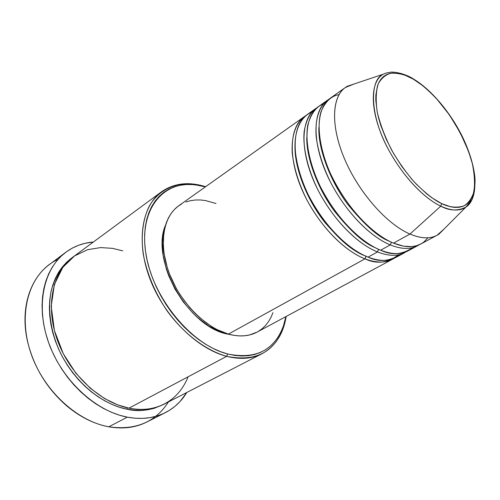 <?xml version="1.0" encoding="UTF-8"?>
<svg xmlns="http://www.w3.org/2000/svg" width="500" height="500" viewBox="0 0 500 500"><rect width="100%" height="100%" fill="white"/><g stroke="black" fill="none" stroke-linecap="round" stroke-linejoin="round"><path stroke-width="0.75" d="M345.331 87.525L330.306 98.188C316.325 107.85 314.913 137.331 328.956 170.169C342.931 202.987 370.444 233.663 393.512 243.119L409.969 234.05C386.969 224.256 359.237 193.031 344.931 159.831C330.55 126.613 331.581 97.013 345.331 87.525L354.05 84L347.438 86.225C332.269 94.075 329.819 123.35 343.9 157.387C357.875 191.394 386.375 224.031 409.969 234.05L440.788 206.15C420.306 196.562 395.262 167.206 382.444 137.012C369.55 106.788 370.7 80.931 383.413 74.156C369.738 79.206 369.175 114.519 388.506 149.65C407.394 183.938 429.275 200.906 440.788 206.15L441.675 203.619C434.506 200.394 425.412 193.225 414.4 182.1C406.825 173.506 399.4 163.137 392.137 150.988C385.419 138.038 380.462 125.15 377.281 112.325C375.544 100.412 375.919 90.806 378.394 83.494C381.794 77.819 386.069 74.394 391.206 73.206C399.2 72.987 406.644 75.019 413.55 79.294L412.556 78.431M398.306 254.85C387.619 263.05 376.512 264.381 364.988 258.837L366.037 256.275L364.988 258.837C341.831 249.956 314.7 220.225 301.3 188.069C287.819 155.887 289.869 126.638 304.231 116.7L305.694 115.75C297.106 121.056 291.087 133.856 292.256 153.188C294.025 168.581 298.962 184.288 307.081 200.3C327.119 236.887 351.719 253.906 364.988 258.837L228.4 334.106L364.988 258.837C376.019 263 385.238 263.106 392.65 259.163L394.15 258.275M313.481 111.525L311.737 112.144C302.456 115.994 295.05 127.244 294.944 146.219C295.781 161.525 300.194 177.656 308.181 194.613C328.25 233.569 354.469 252.125 368.088 257.125C379.119 261.319 388.325 261.444 395.712 257.512L405 252.512C397.681 256.413 388.506 256.225 377.494 251.944L368.088 257.125L377.494 251.944C354.375 242.819 327.075 212.669 313.425 180.219C299.694 147.75 301.469 118.4 315.675 108.581L307.069 114.688C292.744 124.594 290.763 153.875 304.306 186.119C317.769 218.35 344.944 248.188 368.088 257.125C378.981 262.331 389.644 261.438 400.062 254.456M377.494 251.944L378.606 249.319L377.494 251.944C364.244 246.869 339.569 229.519 319.269 192.512C308.406 171.644 302.519 148.312 304.156 131.512C306.225 119.625 310.562 111.656 317.162 107.613M419.175 244.8L417.612 245.725C410.381 249.581 401.269 249.306 390.275 244.9L380.662 250.2L390.275 244.9C367.194 235.519 339.725 204.944 325.819 172.2C311.831 139.438 313.319 109.981 327.35 100.288L318.569 106.525C304.413 116.312 302.706 145.694 316.494 178.231C330.206 210.756 357.556 241.006 380.662 250.2C391.613 255.562 402.244 254.719 412.556 247.675M390.275 244.9L391.456 242.213L390.275 244.9C377.044 239.681 352.294 221.981 331.719 184.55C323.369 168.181 318.188 152.219 316.169 136.644C314.688 117.131 320.456 104.419 328.875 99.306L327.35 100.288M444.062 229.031L437.031 235.281C429.944 239.05 420.925 238.644 409.969 234.05L393.512 243.119L403.556 246.15L411.419 246.625L416.587 245.725L421.506 243.612L423.806 242.05L427.931 237.787M161.575 191.744L73.181 256.894C52.7 271.737 45.1 305.837 57.306 339.938C69.425 374.031 99.913 402.488 128.981 408.156L226.675 356.337L227.731 353.988C191.55 345.062 152.506 297.838 145.844 253.469C138.787 209.031 163.444 180.194 195.837 184.9L205.344 186.894L199.075 185.406L192.581 184.581L186.25 184.525L180.15 185.269L174.344 186.806L168.888 189.15L163.844 192.3L159.275 196.231L155.231 200.925L151.769 206.356L148.938 212.475L146.781 219.231L145.338 226.569L144.631 234.412L144.688 242.688L145.519 251.294L147.119 260.15L149.481 269.144L152.587 278.181L156.406 287.144L160.894 295.931L165.994 304.431L171.656 312.556L177.8 320.194L184.363 327.262L191.25 333.681L198.394 339.381L205.694 344.3L213.075 348.4L220.45 351.637L227.731 353.988L234.844 355.45L241.713 356.019L248.269 355.706L254.456 354.538L260.212 352.537L265.494 349.75L270.256 346.213L274.462 341.981L278.094 337.113L281.125 331.656L283.538 325.675L285.856 316.619L283.419 326.025C274.356 350.319 255.794 359.644 227.731 353.988L226.675 356.337C197.025 348.787 164.344 316.519 150.106 279.25C135.769 241.969 141.694 206.088 161.575 191.744C174.037 183.131 188.725 181.444 205.631 186.694L194.312 184.169C175.719 182.194 159.25 189.488 149.588 205.525C143.038 218.319 140.712 235.094 143.212 253.962C146.894 273.562 154.8 292.469 166.944 310.681C183.694 333.756 205.806 350.4 226.675 356.337L128.981 408.156C146.7 412.287 175.512 407.956 188.1 376.8M65.806 252.256C73.956 246.269 83.156 242.844 93.419 241.981L85.188 243.275L78.631 245.256L72.412 248.056L66.6 251.669L61.262 256.081L56.463 261.256L52.263 267.169L48.725 273.762L45.888 280.988L43.806 288.775L42.519 297.044L42.05 305.719L42.419 314.694L43.631 323.881L45.681 333.169L48.556 342.45L52.231 351.606L56.656 360.544L61.788 369.137L67.569 377.294L73.919 384.919L80.769 391.912L88.025 398.206L95.606 403.725L103.413 408.419L111.363 412.238L119.356 415.163L127.306 417.156L135.119 418.231L142.719 418.387L150.031 417.631L156.981 416.006L163.506 413.537L169.556 410.269L175.069 406.256L180.019 401.544L186.812 392.469C181.488 401.281 174.338 408.006 165.35 412.65C154.219 418.256 141.537 419.762 127.306 417.156L108.8 426.812L127.306 417.156C95.606 411.225 62.144 380.35 48.794 343.113C35.337 305.869 43.594 268.587 65.806 252.256L49.144 264.731C26.869 281.119 18.337 317.987 31.375 354.556C44.306 391.119 77.281 421.225 108.8 426.812C94.181 424.056 80.156 417.088 66.725 405.9C47.462 389.106 34.581 368.35 28.075 343.631C18.375 305.694 32.469 270.8 58.119 259.319M163.469 404.481C150.319 410.519 138.162 412.094 127 409.206L127.312 407.794L127 409.206L119.756 407.344L112.481 404.644L105.25 401.131L98.15 396.838L91.263 391.788L84.675 386.05L78.456 379.681L72.688 372.744L67.444 365.331L62.775 357.519L58.744 349.4L55.394 341.075L52.763 332.638L50.875 324.194L49.75 315.831L49.381 307.656L49.775 299.75L50.912 292.2L52.769 285.081L55.319 278.463L58.506 272.413L62.306 266.981L66.65 262.213L72.294 257.569C62.938 264.3 56.031 274.887 51.569 289.312C46.925 309.281 50.975 334.356 61.581 355.269C81.662 392.05 110.412 406.125 127 409.206L134.125 410.231L141.069 410.419L147.756 409.787L154.125 408.35L163.469 404.481M304.231 116.7L178.756 205.769C163.025 216.731 158.387 244.55 169.319 273.463C180.175 302.362 205.263 327.731 228.4 334.106L216.912 329.544L211.144 326.262L199.875 317.844L194.506 312.787L189.394 307.238L180.194 294.906L176.2 288.263L169.681 274.406L167.219 267.35L164.019 253.375L163.3 246.619L163.656 233.919L164.706 228.113L166.312 222.744L168.45 217.856L171.094 213.5L174.206 209.713L177.744 206.519L181.663 203.938M225.837 333.762L226.344 333.481L225.837 333.762L220.269 331.875L209.019 326.131L198.05 317.938L192.825 313.025L183.194 301.812L175.019 289.181L168.681 275.7L166.287 268.831L163.181 255.238L162.375 242.319L163.863 230.625L165.463 225.3C150.506 259.212 186.831 324.938 225.837 333.762L233.738 335.312L225.837 333.762M323.356 103.956C316.156 106.788 310.988 113.725 307.856 124.781C304.812 140.662 309.581 164.481 320.344 186.606C340.694 226.075 367.05 245.05 380.662 250.2C391.675 254.506 400.831 254.719 408.131 250.831L417.612 245.725M339.044 94.569C331.337 95.956 325.363 101.594 321.106 111.475C316.55 126.013 319.95 150.15 330.588 173.844C351.012 216.444 379.519 237.8 393.512 243.119C404.5 247.55 413.6 247.85 420.806 244.006L437.031 235.281M409.969 234.05C422.131 239.106 431.856 239.081 439.137 233.975L465.919 207.087C459.725 211.312 451.35 211 440.788 206.15L409.969 234.05M474.856 183.05C475.037 194.525 472.056 202.537 465.919 207.087C471.731 203.375 474.712 195.362 474.856 183.05M441.675 203.619L431.831 197.744L426.75 193.856L416.538 184.375L411.525 178.881L401.975 166.656L393.425 153.269L386.262 139.331L380.806 125.475L378.794 118.775L377.281 112.325L375.806 100.45L375.844 95.144L377.431 86.044L378.944 82.331L380.913 79.212L383.306 76.719L386.094 74.85L389.244 73.625L392.713 73.037L400.469 73.744L404.681 75.019L413.55 79.294L422.756 85.681L431.987 93.931L436.512 98.656L449.312 114.738L460.256 132.731L468.55 151.35L472.287 163.444L473.556 169.244L474.406 174.806L474.794 185.044L473.394 193.75L470.194 200.575L467.938 203.175L465.256 205.188L462.169 206.581L458.706 207.331L454.888 207.419L450.75 206.831L441.675 203.619L440.788 206.15C449.394 210.888 457.775 211.2 465.919 207.087L471.662 199.919C474.556 190.888 475.594 182.975 474.775 176.188C473.244 163.762 469.062 150.494 462.238 136.369C450.231 112.175 431.231 89.631 413.413 78.931L413.55 79.294C420.375 83.188 428.663 90.344 438.4 100.769C451.512 115.725 465.944 139.838 472.287 163.444C474.625 174.762 475.112 184.425 473.75 192.431C471.419 199.081 468.013 203.625 463.525 206.069C456.225 208.062 448.938 207.25 441.675 203.619M168.412 401.95C155.394 422.238 135.519 430.525 108.8 426.812C122.956 429.256 135.612 427.669 146.775 422.044L165.287 412.681M122.769 250.844L112.356 248.325L100.538 247.587L87.656 249.694L74.569 255.912L62.794 267.381L54.356 284.519L51.225 306.369L54.387 330.469L63.263 353.663L76 373.363L90.375 388.319L104.606 398.569L117.625 404.856L128.981 408.156C142.275 410.681 154.106 409.288 164.469 403.981L262.081 353.688C252.031 358.837 240.231 359.725 226.675 356.337C255.275 362.025 274.188 352.488 283.406 327.713L286.163 316.456C283.363 333.931 275.338 346.344 262.081 353.688M185.925 201.988L190.487 200.675L195.287 200L200.294 199.956L205.45 200.538L216.012 203.506M272.962 312.663L270.975 317.369L268.506 321.631L265.562 325.425L262.162 328.688L258.337 331.394M257.188 332.044L249.525 334.963L244.613 335.775L239.419 335.913L234 335.356L228.4 334.106C239.438 337.075 249.019 336.394 257.144 332.069L392.65 259.163M389.519 241.281C378.462 237.312 364.494 224.931 347.6 204.15C331.4 182.725 317.981 149.919 318.863 127.444C317.981 149.919 331.4 182.725 347.6 204.15C364.494 224.931 378.462 237.312 389.519 241.281M375.225 247.688C364.175 243.4 350.575 231.213 334.431 211.131C319 190.512 306.312 159.5 306.781 137.406C306.312 159.5 319 190.512 334.431 211.131C350.575 231.213 364.175 243.4 375.225 247.688M366.213 256.169C355.637 253.125 341.987 242.031 325.269 222.881C309.156 203.012 294.856 170.863 294.969 147.256C294.894 168.9 306.887 198.162 321.562 217.975C336.95 237.344 350.15 249.319 361.156 253.9M413.413 78.931C403.156 72.356 391.344 71.644 390.213 72.306C386.775 72.806 384.506 73.419 383.413 74.156L347.438 86.225M194.312 184.169L195.837 184.9M283.406 327.713L283.419 326.025"/></g></svg>
